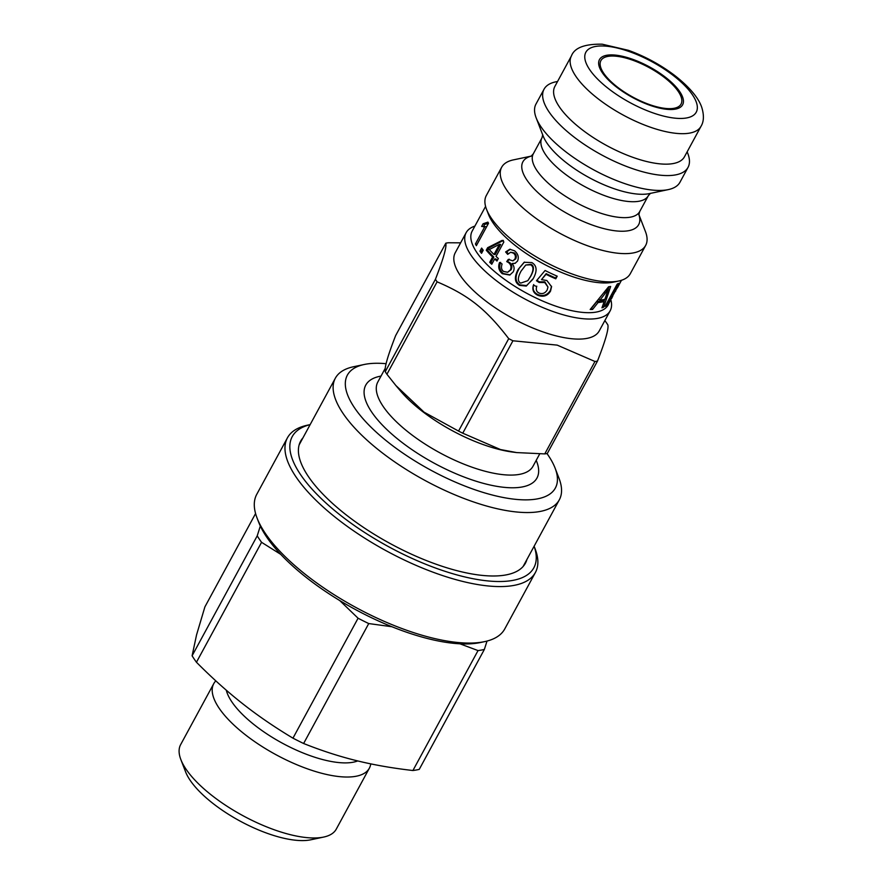 <?xml version="1.0" encoding="UTF-8"?>
<svg xmlns="http://www.w3.org/2000/svg" width="884" height="884" viewBox="0 0 884 884"><rect width="100%" height="100%" fill="white"/><g stroke="black" fill="none" stroke-linecap="round" stroke-linejoin="round"><path stroke-width="1.33" d="M603.452 72.864A45.592 16.851 -151.5 0 1 624.811 57.791A45.592 16.851 -151.5 0 1 678.514 91.825A45.592 16.851 -151.5 0 1 657.155 106.898A45.592 16.851 -151.5 0 1 603.452 72.864M257.089 518.09L258.669 522.19A137.44 50.786 28.5 0 0 427.889 638.624A137.44 50.786 28.5 0 0 480.321 642.546L484.62 641.629A141.086 52.134 -151.5 0 1 430.795 637.618A141.086 52.134 -151.5 0 1 257.089 518.09A141.086 52.134 -151.5 0 1 256.758 494.322L287.433 437.834A141.086 52.134 28.5 0 0 331.809 514.466A141.086 52.134 28.5 0 0 461.47 581.12A141.086 52.134 28.5 0 0 535.406 572.478A141.086 52.134 28.5 0 0 535.074 548.71L534.124 546.235A137.44 50.786 -151.5 0 1 461.791 576.191A137.44 50.786 -151.5 0 1 318.638 496.046A137.44 50.786 -151.5 0 1 310.118 424.651M310.14 424.618L307.544 425.171A141.086 52.134 28.5 0 0 287.433 437.834M535.406 572.478L504.731 628.966A141.086 52.134 -151.5 0 1 484.62 641.629M302.947 437.878A127.893 47.25 28.5 0 0 300.637 441.16A127.893 47.25 28.5 0 0 340.87 510.62A127.893 47.25 28.5 0 0 458.398 571.042A127.893 47.25 28.5 0 0 525.416 563.207A127.893 47.25 28.5 0 0 526.919 559.484M604.844 320.594L606.214 322.417A103.771 38.344 -151.5 0 1 607.883 324.958C608.811 328.903 605.341 340.948 597.485 361.07A103.771 38.344 -151.5 0 1 594.954 361.49L544.776 453.901L516.676 452.586L500.499 449.558L462.752 433.193L512.93 340.782A103.771 38.344 -151.5 0 1 508.72 338.649L458.542 431.072L424.066 412.165L395.866 385.523L386.927 374.252A103.771 38.344 -151.5 0 1 385.247 371.7C384.319 367.755 387.789 355.722 395.645 335.589L445.823 243.177A103.771 38.344 -151.5 0 1 448.354 242.757L460.63 242.835M445.823 243.177C446.752 247.122 443.282 259.167 435.425 279.289L385.247 371.7M386.927 374.252L437.094 281.83A103.771 38.344 -151.5 0 1 435.425 279.289M437.094 281.83C468.553 295.223 486.045 309.091 508.72 338.649M512.93 340.782L557.207 345.125L594.954 361.49M610.789 299.554A81.925 30.266 -151.5 0 1 610.137 310.848L599.241 330.914A81.925 30.266 -151.5 0 1 556.301 335.931A81.925 30.266 -151.5 0 1 481.018 297.234A81.925 30.266 -151.5 0 1 455.249 252.736L466.155 232.669A81.925 30.266 -151.5 0 1 474.896 226.094M610.137 310.848A81.925 30.266 -151.5 0 1 567.196 315.864A81.925 30.266 -151.5 0 1 491.913 277.156A81.925 30.266 -151.5 0 1 466.155 232.669M610.932 299.157L608.159 304.958A77.372 28.586 -151.5 0 1 567.605 309.698A77.372 28.586 -151.5 0 1 496.499 273.145A77.372 28.586 -151.5 0 1 472.166 231.122L485.581 206.414M521.052 271.134C517.626 277.454 517.494 281.443 520.676 283.123L527.825 280.681L530.323 276.758C533.759 270.449 533.837 266.46 530.566 264.813L525.748 265.023L521.052 271.134M638.856 214.469L645.464 231.63A81.925 30.266 -151.5 0 1 645.651 245.432L630.314 273.675A81.925 30.266 -151.5 0 1 618.634 281.035L613.264 282.173A77.372 28.586 -151.5 0 1 583.749 279.963A77.372 28.586 -151.5 0 1 488.498 214.425L486.52 209.298A81.925 30.266 -151.5 0 1 486.333 195.497L501.67 167.253A81.925 30.266 -151.5 0 1 513.35 159.893L531.339 156.092M618.634 281.035A81.925 30.266 -151.5 0 1 587.385 278.703A81.925 30.266 -151.5 0 1 486.52 209.298M645.651 245.432A81.925 30.266 -151.5 0 1 602.711 250.448A81.925 30.266 -151.5 0 1 527.439 211.751A81.925 30.266 -151.5 0 1 501.67 167.253M687.155 151.816L687.84 153.584A81.925 30.266 -151.5 0 1 688.028 167.385L679.962 182.248A81.925 30.266 -151.5 0 1 668.282 189.607A81.925 30.266 -151.5 0 1 637.021 187.275A81.925 30.266 -151.5 0 1 536.168 117.87A81.925 30.266 -151.5 0 1 535.969 104.069L544.047 89.207A81.925 30.266 -151.5 0 1 555.727 81.847L557.572 81.461M688.028 167.385A81.925 30.266 -151.5 0 1 645.088 172.402A81.925 30.266 -151.5 0 1 569.815 133.694A81.925 30.266 -151.5 0 1 544.047 89.207M645.817 161.308A73.726 27.238 -151.5 0 1 578.07 126.467A73.726 27.238 -151.5 0 1 554.876 86.422L571.418 55.946A73.726 27.238 28.5 0 0 594.612 95.991A73.726 27.238 28.5 0 0 662.37 130.832A73.726 27.238 28.5 0 0 701.012 126.313L684.459 156.788A73.726 27.238 -151.5 0 1 645.817 161.308M364.252 364.484L353.512 366.749A127.429 47.084 28.5 0 0 335.345 378.197A127.429 47.084 28.5 0 0 375.424 447.403A127.429 47.084 28.5 0 0 492.532 507.615A127.429 47.084 28.5 0 0 559.329 499.803A127.429 47.084 28.5 0 0 559.031 478.332L555.086 468.089A118.334 43.725 -151.5 0 1 493.338 495.283A118.334 43.725 -151.5 0 1 369.258 425.436A118.334 43.725 -151.5 0 1 364.252 364.484A118.334 43.725 -151.5 0 1 386.12 363.7M546.986 453.547A118.334 43.725 -151.5 0 1 555.086 468.089M462.752 433.193A103.771 38.344 -151.5 0 1 458.542 431.072M544.776 453.901A103.771 38.344 -151.5 0 0 547.307 453.481L597.485 361.07M516.676 452.586L513.052 452.122A88.29 32.62 -151.5 0 1 498.83 449.37A88.29 32.62 -151.5 0 1 400.54 391.037L395.866 385.523M489.272 249.564A77.372 28.586 28.5 0 0 493.99 254.459L499.449 244.393A77.372 28.586 -151.5 0 1 499.405 244.349L489.272 249.564M599.938 300.14A77.372 28.586 28.5 0 0 604.888 299.311L608.358 288.969A77.372 28.586 -151.5 0 1 608.303 288.98L605.286 293.245A636.624 573.418 120.7 0 1 599.938 300.14L598.755 299.146M618.435 283.366L606.336 305.665A77.372 28.586 -151.5 0 1 605.054 306.472L617.154 284.173A77.372 28.586 28.5 0 0 618.435 283.366M610.656 286.449L603.706 307.146A77.372 28.586 -151.5 0 1 601.96 307.842A592.943 404.11 -125.9 0 0 604.148 301.51A77.372 28.586 -151.5 0 1 598.07 302.538A663.376 582.434 120.7 0 1 592.578 309.433A77.372 28.586 -151.5 0 1 590.181 309.477L608.568 286.803A77.372 28.586 28.5 0 0 610.656 286.449M512.179 263.498L512.145 263.565C514.322 266.294 514.665 269.079 513.173 271.896L509.759 275.046L502.322 273.72C498.786 270.637 497.869 266.891 499.571 262.46A78.897 24.001 21.1 0 0 502.101 264.007C500.952 267.344 501.438 269.83 503.56 271.454L507.637 272.261L510.322 269.974C511.604 267.189 511.04 264.747 508.609 262.636L506.72 261.576L508.311 259.388L512.875 260.868L514.897 259.134C515.88 256.692 515.394 254.691 513.427 253.133L510.62 252.26L507.692 254.371A79.814 35.172 -141.6 0 1 505.626 251.94L509.781 249.266L514.598 250.824C518.146 253.918 519.107 257.332 517.516 261.1L515.029 263.377L512.179 263.498L515.394 263.233M498.355 258.526L496.974 261.045A77.372 28.586 -151.5 0 1 494.653 258.935L491.758 264.25A77.372 28.586 -151.5 0 1 489.725 262.305L492.609 256.99A77.372 28.586 -151.5 0 1 486.266 250.227L487.637 247.697L502.189 240.36A77.372 28.586 28.5 0 0 503.869 241.951L496.023 256.404A77.372 28.586 28.5 0 0 498.355 258.526M488.521 223.254L476.354 245.675A77.372 28.586 -151.5 0 1 475.437 243.951L484.907 226.503L481.647 226.448L483.084 223.796L487.913 222.127A77.372 28.586 28.5 0 0 488.521 223.254M483.239 250.205L481.548 253.321A77.372 28.586 -151.5 0 1 479.935 251.2L481.625 248.084A77.372 28.586 28.5 0 0 483.239 250.205M518.256 269.3L524.146 262.283L531.837 262.581C536.931 265.587 537.428 270.869 533.328 278.438L526.3 286.062L519.449 285.388C514.488 282.283 514.09 276.924 518.256 269.3L524.51 262.084M536.676 286.549C535.748 289.687 536.555 291.853 539.096 293.068C542.478 294.295 545.163 293.256 547.174 289.974L547.981 287.024L544.732 282.537L539.13 282.493A78.444 28.299 -144.3 0 1 536.489 280.736A2219.426 262.128 -52.6 0 0 545.085 270.493A77.372 28.586 28.5 0 0 557.207 276.173L555.771 278.825A77.372 28.586 -151.5 0 1 546.025 274.327L541.483 279.631L546.853 280.493L551.561 286.67L550.533 291.101C547.594 295.897 543.373 297.311 537.87 295.322C533.45 293.134 531.969 289.742 533.428 285.156A77.836 28.962 23.7 0 0 536.676 286.549L536.776 286.195M621.242 280.714L616.888 288.051M621.065 281.024L617.397 287.864M609.905 301.068L611.805 297.179A77.958 34.995 28 0 0 612.811 295.985L611.573 298.571M610.811 299.09L621.518 280.261M615.75 290.394L615.629 291.179M605.706 305.267L606.336 305.665M602.501 306.328L603.706 307.146M598.07 302.538L596.844 301.488A75.549 27.912 -151.5 0 0 602.778 300.483L604.148 301.51M596.744 301.61A675.674 592.832 119.8 0 1 591.385 308.383L592.578 309.433M608.91 286.748L608.247 288.88M604.733 299.344L604.004 301.4M607.43 288.272L608.303 288.98M607.452 288.239L608.358 288.969M510.101 274.891L503.25 273.521C499.803 270.504 498.93 266.791 500.642 262.382M507.637 272.261L511.151 269.697C512.444 266.924 511.902 264.493 509.527 262.426L506.72 261.576M507.681 261.399L509.272 259.211M512.875 260.868L515.748 258.879C516.731 256.437 516.278 254.459 514.355 252.935L510.62 252.26M508.245 253.697A78.057 34.509 -141.4 0 1 506.698 251.852L505.626 251.94M506.698 251.852L510.333 249.233M497.361 260.349A75.549 27.912 -151.5 0 1 495.836 258.946L494.653 258.935M492.156 263.531A75.549 27.912 -151.5 0 1 490.952 262.371L489.725 262.305M490.952 262.371L493.836 257.045L492.609 256.99M493.836 257.045A75.549 27.912 -151.5 0 1 487.637 250.448L486.266 250.227M487.637 250.448L489.018 247.918L487.637 247.697M489.018 247.918L503.405 240.404M493.99 254.459L495.217 254.526L500.675 244.448A75.549 27.912 -151.5 0 1 500.642 244.404L499.405 244.349M500.675 244.448L499.449 244.393M477.006 244.459A75.549 27.912 -151.5 0 1 476.995 244.437L475.437 243.951M476.995 244.437L486.476 226.989L484.907 226.503M483.36 226.812L484.686 224.37L483.084 223.796M484.686 224.37L488.388 223.497M482.045 252.404A75.549 27.912 -151.5 0 1 481.393 251.52L479.935 251.2M481.393 251.52L482.576 249.354M532.864 279.278L526.599 285.554L519.969 284.913C515.118 281.885 514.786 276.559 518.952 268.935M527.825 280.681L530.743 276.217C534.168 269.907 534.29 265.94 531.085 264.349L525.748 265.023M556.798 275.996L555.693 278.04A75.549 27.912 -151.5 0 1 546.179 273.653L541.483 279.631M551.505 286.239L550.423 290.306C547.494 295.101 543.34 296.549 537.958 294.615C533.649 292.482 532.223 289.123 533.704 284.549M547.981 287.024L544.82 281.83L539.328 281.841L539.13 282.493M539.328 281.841A76.654 27.636 -144.1 0 1 536.908 280.228M555.693 278.04L555.771 278.825M546.179 273.653L546.025 274.327M260.316 526.057L257.222 535.848L192.104 655.784A143.816 53.139 28.5 0 0 196.447 662.249L261.565 542.312L280.714 554.345M257.222 535.848A143.816 53.139 28.5 0 0 261.565 542.312M339.699 600.523L358.075 618.225L292.958 738.162C274.57 727.145 257.841 715.686 242.757 703.797C227.641 691.94 212.204 678.094 196.447 662.249M192.104 655.784L196.546 634.922L204.889 606.899L255.575 513.538M215.818 680.868A88.544 32.719 28.5 0 0 213.74 683.675A88.544 32.719 28.5 0 0 241.885 732.007A88.544 32.719 28.5 0 0 323.654 773.776A88.544 32.719 28.5 0 0 369.368 768.174A88.544 32.719 28.5 0 0 370.772 763.875M459.912 643.806L478.034 650.58L412.916 770.516C392.264 768.152 373.402 764.837 356.318 760.594C339.213 756.384 321.643 750.693 303.621 743.499L368.738 623.563L391.91 626.734M412.916 770.516A143.816 53.139 28.5 0 0 419.237 769.389L484.355 649.453L487.018 641.066M292.958 738.162A143.816 53.139 28.5 0 0 303.621 743.499M478.034 650.58A143.816 53.139 28.5 0 0 484.355 649.453M358.075 618.225A143.816 53.139 28.5 0 0 368.738 623.563M180.844 759.544L185.585 771.831A77.626 28.686 28.5 0 0 281.753 837.745A77.626 28.686 28.5 0 0 310.77 839.8L323.654 837.071A88.544 32.719 -151.5 0 1 290.56 834.728A88.544 32.719 -151.5 0 1 180.844 759.544A88.544 32.719 -151.5 0 1 180.645 744.626L213.74 683.675M369.368 768.174L336.274 829.126A88.544 32.719 -151.5 0 1 323.654 837.071M668.282 189.607L649.331 193.618A65.858 24.332 -151.5 0 1 624.203 191.74A65.858 24.332 -151.5 0 1 543.119 135.948L536.168 117.87M542.754 134.755L541.936 137.904A60.532 22.365 28.5 0 0 560.975 170.778A60.532 22.365 28.5 0 0 616.601 199.375A60.532 22.365 28.5 0 0 648.337 195.673L639.684 211.596A60.532 22.365 -151.5 0 1 607.96 215.309A60.532 22.365 -151.5 0 1 552.334 186.712A60.532 22.365 -151.5 0 1 533.295 153.838L531.096 156.236M531.284 156.125A65.858 24.332 28.5 0 0 535.649 190.392A65.858 24.332 28.5 0 0 604.137 228.691A65.858 24.332 28.5 0 0 638.856 214.525M663.331 116.025A62.808 23.205 -151.5 0 1 585.142 53.99A62.808 23.205 -151.5 0 1 674.691 76.61A62.808 23.205 -151.5 0 1 663.331 116.025M657.851 107.693A47.327 17.492 28.5 0 0 666.403 77.991A47.327 17.492 28.5 0 0 598.921 60.941A47.327 17.492 28.5 0 0 657.851 107.693M539.682 453.956L532.997 466.266A88.29 32.62 -151.5 0 1 486.73 471.669A88.29 32.62 -151.5 0 1 405.59 429.956A88.29 32.62 -151.5 0 1 377.811 382.01L385.28 368.241M381.026 376.087A97.395 35.99 28.5 0 0 383.048 425.768A97.395 35.99 28.5 0 0 485.913 484.012A97.395 35.99 28.5 0 0 536.212 460.343M604.203 292.372L605.286 293.245M503.25 273.521L502.322 273.72M511.151 269.697L510.322 269.974M509.527 262.426L508.609 262.636M515.748 258.879L514.897 259.134M514.355 252.935L513.427 253.133M550.423 290.306L550.533 291.101M537.958 294.615L537.87 295.322M544.82 281.83L544.732 282.537M226.304 690.205A78.411 28.973 28.5 0 0 324.472 760.019A78.411 28.973 28.5 0 0 357.722 760.936M650.525 193.264L648.337 195.673M541.936 137.904L533.295 153.838M639.684 211.596L638.867 214.746M701.012 126.313C703.896 121.583 704.161 115.318 701.797 107.505C699.288 99.77 691.708 88.676 674.37 75.206C660.282 64.609 644.966 56.311 628.413 50.322L602.236 44.2C584.733 43.857 574.467 47.769 571.418 55.946M335.345 378.197L299.146 444.873M559.329 499.803L523.118 566.489"/></g></svg>

